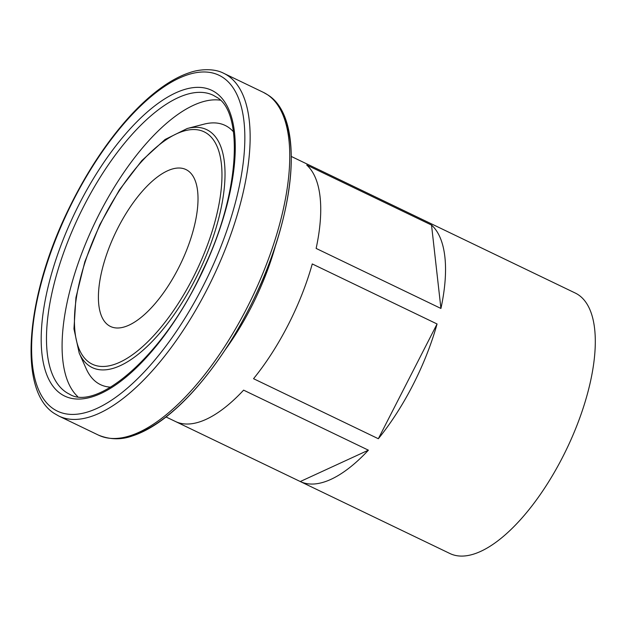 <?xml version="1.0" encoding="UTF-8"?>
<svg xmlns="http://www.w3.org/2000/svg" width="626" height="626" viewBox="0 0 626 626"><rect width="100%" height="100%" fill="white"/><g stroke="black" fill="none" stroke-linecap="round" stroke-linejoin="round"><path stroke-width="0.94" d="M108.611 325.395A87.061 36.05 115.7 0 1 116.859 230.055A87.061 36.05 115.7 0 1 185.953 169.552A87.061 36.05 115.7 0 1 187.816 170.616A87.061 36.05 115.7 0 1 179.56 265.964A87.061 36.05 115.7 0 1 110.473 326.467A87.061 36.05 115.7 0 1 108.611 325.395M300.277 481.535A144.536 59.846 -64.3 0 0 368.401 450.18L243.608 390.147A144.536 59.846 115.7 0 1 175.476 421.509L300.277 481.535L368.401 450.18M306.724 165.029A144.536 59.846 115.7 0 1 316.13 248.42L440.931 308.454A144.536 59.846 -64.3 0 0 431.525 225.055L306.724 165.029M253.546 378.699L378.339 438.732A144.536 59.846 -64.3 0 0 437.065 323.978L312.264 263.945A144.536 59.846 115.7 0 1 253.546 378.699M166.062 416.979L449.969 553.54A144.536 59.846 -64.3 0 0 564.668 453.099A144.536 59.846 -64.3 0 0 578.361 294.815A144.536 59.846 -64.3 0 0 575.271 293.046L291.364 156.484M300.652 160.952L425.445 220.978M378.339 438.732L437.065 323.978M431.525 225.055L440.931 308.454M65.91 392.119A165.835 68.672 -64.3 0 0 69.463 394.153C97.163 411.955 164.685 354.293 202.221 271.418C240.048 194.733 244.015 111.757 216.393 97.069L213.231 95.262A165.835 68.672 -64.3 0 0 81.63 210.508A165.835 68.672 -64.3 0 0 65.91 392.119M215.391 92.413A169.638 70.245 115.7 0 1 197.049 282.686A169.638 70.245 115.7 0 1 61.066 393.997A169.638 70.245 115.7 0 1 79.408 203.732A169.638 70.245 115.7 0 1 215.391 92.413M53.453 408.872A186.376 77.178 -64.3 0 0 202.847 286.575A186.376 77.178 -64.3 0 0 223.005 77.538A186.376 77.178 -64.3 0 0 73.602 199.835A186.376 77.178 -64.3 0 0 53.453 408.872M227.856 75.66A190.179 78.751 115.7 0 1 209.835 283.922A190.179 78.751 115.7 0 1 58.914 416.087L98.532 435.148A190.179 78.751 -64.3 0 0 249.453 302.976A190.179 78.751 -64.3 0 0 267.474 94.714A190.179 78.751 -64.3 0 0 263.405 92.382L223.779 73.328A190.179 78.751 115.7 0 1 227.856 75.66M282.506 113.924A187.675 77.71 115.7 0 1 253.937 298.86A187.675 77.71 115.7 0 1 127.281 436.619M89.557 362.626A128.94 53.39 -64.3 0 0 192.918 278.014A128.94 53.39 -64.3 0 0 206.862 133.393A128.94 53.39 -64.3 0 0 103.501 218.005A128.94 53.39 -64.3 0 0 89.557 362.626M79.205 353.08L73.954 328.893L75.942 297.553L84.839 261.746L99.784 224.718L119.386 189.928L141.812 160.624L165.053 139.504L187.221 128.51A132.016 54.665 115.7 0 1 209.546 131.272A132.016 54.665 115.7 0 1 195.273 279.352A132.016 54.665 115.7 0 1 89.448 365.983A132.016 54.665 115.7 0 1 79.205 353.08L86.239 368.816A143.816 59.548 115.7 0 0 97.398 382.869A143.816 59.548 115.7 0 0 110.7 387.15M77.647 396.532A165.835 68.672 115.7 0 1 95.066 222.441A165.835 68.672 115.7 0 1 220.203 100.168M187.221 128.51L203.912 124.183A143.816 59.548 115.7 0 1 228.232 127.195A143.816 59.548 115.7 0 1 233.506 131.851M275.878 244.289A144.536 59.846 115.7 0 1 224.992 350.075M223.779 73.328C213.982 68.078 199.256 69.15 189.615 72.639C181.376 75.347 172.831 79.737 163.965 85.832C151.711 94.276 139.387 105.481 126.984 119.441C104.792 144.653 85.214 174.787 68.257 209.843C25.76 296.912 17.669 390.796 54.454 413.536L58.914 416.087M263.405 92.382L267.865 94.941C304.659 117.68 296.552 211.611 254.031 298.696C237.035 333.807 217.433 363.964 195.202 389.176C182.933 402.98 170.734 414.076 158.605 422.464C149.583 428.7 140.881 433.176 132.501 435.899C121.201 439.976 109.879 439.726 98.532 435.148"/></g></svg>
